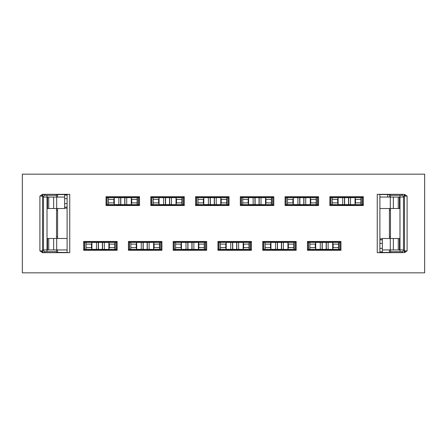 <?xml version="1.0" encoding="UTF-8"?>
<svg xmlns="http://www.w3.org/2000/svg" width="447" height="447" viewBox="0 0 447 447"><rect width="100%" height="100%" fill="white"/><g stroke="black" fill="none" stroke-linecap="round" stroke-linejoin="round"><path stroke-width="0.67" d="M84.522 242.358L85.858 242.358L86.087 243.218L86.087 248.538L85.858 249.404L84.522 249.404L84.522 242.358L84.522 249.404M86.087 248.538L86.087 243.218M86.204 244.118L91.49 244.118L91.49 247.644L86.204 247.644M91.49 247.644L91.931 249.353L91.931 242.408L91.49 244.118M91.931 242.408L108.895 242.408L108.867 249.404L91.931 249.353M91.959 242.358L85.858 242.358M93.524 250.286L93.524 249.404M107.269 249.404L107.269 250.286M91.959 249.404L85.858 249.404M114.968 249.404L114.968 242.358L116.27 242.358L116.27 249.404L108.867 249.404M114.968 242.358L108.867 242.358M114.739 243.218L114.739 248.538M114.622 247.644L109.336 247.644L109.336 244.118L114.622 244.118M108.895 249.353L109.336 247.644M109.336 244.118L108.895 242.408M108.465 203.782L108.235 204.642L106.906 204.642L106.906 197.596L108.235 197.596L108.465 198.462L108.465 203.782L108.465 198.462M108.582 199.356L113.868 199.356L113.868 202.882L108.582 202.882M113.868 202.882L114.309 204.592L114.309 197.647L113.868 199.356M114.309 197.647L131.273 197.647L131.245 204.642L114.309 204.592M114.343 197.596L108.235 197.596M115.907 205.525L115.907 204.642M129.652 204.642L129.652 205.525M114.343 204.642L108.235 204.642M137.346 204.642L137.346 197.596L138.654 197.596L138.654 204.642L131.245 204.642M137.346 197.596L131.245 197.596M137.123 198.462L137.123 203.782M137.005 202.882L131.72 202.882L131.72 199.356L137.005 199.356M131.273 204.592L131.72 202.882M131.72 199.356L131.273 197.647M242.743 203.782L242.514 204.642L241.179 204.642L241.179 197.596L242.514 197.596L242.743 198.462L242.743 203.782L242.743 198.462M242.861 199.356L248.146 199.356L248.146 202.882L242.861 202.882M248.146 202.882L248.588 204.592L248.588 197.647L248.146 199.356M248.588 197.647L265.552 197.647L265.524 204.642L248.588 204.592M248.616 197.596L242.514 197.596M250.18 205.525L250.18 204.642M263.926 204.642L263.926 205.525M248.616 204.642L242.514 204.642M271.625 204.642L271.625 197.596L272.927 197.596L272.927 204.642L265.524 204.642M271.625 197.596L265.524 197.596M271.396 198.462L271.396 203.782M271.279 202.882L265.993 202.882L265.993 199.356L271.279 199.356M265.552 204.592L265.993 202.882M265.993 199.356L265.552 197.647M220.36 248.538L220.136 249.404L218.801 249.404L218.801 242.358L220.136 242.358L220.36 243.218L220.36 248.538L220.36 243.218M220.477 244.118L225.763 244.118L225.763 247.644L220.477 247.644M225.763 247.644L226.21 249.353L226.21 242.408L225.763 244.118M226.21 242.408L243.174 242.408L243.14 249.404L226.21 249.353M226.238 242.358L220.136 242.358M227.802 250.286L227.802 249.404M241.548 249.404L241.548 250.286M226.238 249.404L220.136 249.404M249.247 249.404L249.247 242.358L250.549 242.358L250.549 249.404L243.14 249.404M249.247 242.358L243.14 242.358M249.018 243.218L249.018 248.538M248.901 247.644L243.615 247.644L243.615 244.118L248.901 244.118M243.174 249.353L243.615 247.644M243.615 244.118L243.174 242.408M197.982 203.782L197.753 204.642L196.423 204.642L196.423 197.596L197.753 197.596L197.982 198.462L197.982 203.782L197.982 198.462M198.099 199.356L203.385 199.356L203.385 202.882L198.099 202.882M203.385 202.882L203.826 204.592L203.826 197.647L203.385 199.356M203.826 197.647L220.79 197.647L220.762 204.642L203.826 204.592M203.86 197.596L197.753 197.596M205.424 205.525L205.424 204.642M219.17 204.642L219.17 205.525M203.86 204.642L197.753 204.642M226.864 204.642L226.864 197.596L228.171 197.596L228.171 204.642L220.762 204.642M226.864 197.596L220.762 197.596M226.64 198.462L226.64 203.782M226.523 202.882L221.237 202.882L221.237 199.356L226.523 199.356M220.79 204.592L221.237 202.882M221.237 199.356L220.79 197.647M287.499 203.782L287.27 204.642L285.94 204.642L285.94 197.596L287.27 197.596L287.499 198.462L287.499 203.782L287.499 198.462M287.617 199.356L292.902 199.356L292.902 202.882L287.617 202.882M292.902 202.882L293.349 204.592L293.349 197.647L292.902 199.356M293.349 197.647L310.307 197.647L310.279 204.642L293.349 204.592M293.377 197.596L287.27 197.596M294.942 205.525L294.942 204.642M308.687 204.642L308.687 205.525M293.377 204.642L287.27 204.642M316.381 204.642L316.381 197.596L317.688 197.596L317.688 204.642L310.279 204.642M316.381 197.596L310.279 197.596M316.158 198.462L316.158 203.782M316.04 202.882L310.754 202.882L310.754 199.356L316.04 199.356M310.307 204.592L310.754 202.882M310.754 199.356L310.307 197.647M332.261 203.782L332.032 204.642L330.696 204.642L330.696 197.596L332.032 197.596L332.261 198.462L332.261 203.782L332.261 198.462M332.378 199.356L337.664 199.356L337.664 202.882L332.378 202.882M337.664 202.882L338.105 204.592L338.105 197.647L337.664 199.356M338.105 197.647L355.069 197.647L355.041 204.642L338.105 204.592M338.133 197.596L332.032 197.596M339.698 205.525L339.698 204.642M353.443 204.642L353.443 205.525M338.133 204.642L332.032 204.642M361.142 204.642L361.142 197.596L362.444 197.596L362.444 204.642L355.041 204.642M361.142 197.596L355.041 197.596M360.913 198.462L360.913 203.782M360.796 202.882L355.51 202.882L355.51 199.356L360.796 199.356M355.069 204.592L355.51 202.882M355.51 199.356L355.069 197.647M265.121 248.538L264.892 249.404L263.557 249.404L263.557 242.358L264.892 242.358L265.121 243.218L265.121 248.538L265.121 243.218M265.239 244.118L270.524 244.118L270.524 247.644L265.239 247.644M270.524 247.644L270.966 249.353L270.966 242.408L270.524 244.118M270.966 242.408L287.929 242.408L287.902 249.404L270.966 249.353M270.994 242.358L264.892 242.358M272.558 250.286L272.558 249.404M286.303 249.404L286.303 250.286M270.994 249.404L264.892 249.404M294.003 249.404L294.003 242.358L295.311 242.358L295.311 249.404L287.902 249.404M294.003 242.358L287.902 242.358M293.774 243.218L293.774 248.538M293.662 247.644L288.371 247.644L288.371 244.118L293.662 244.118M287.929 249.353L288.371 247.644M288.371 244.118L287.929 242.408M175.604 248.538L175.375 249.404L174.039 249.404L174.039 242.358L175.375 242.358L175.604 243.218L175.604 248.538L175.604 243.218M175.721 244.118L181.007 244.118L181.007 247.644L175.721 247.644M181.007 247.644L181.448 249.353L181.448 242.408L181.007 244.118M181.448 242.408L198.412 242.408L198.384 249.404L181.448 249.353M181.476 242.358L175.375 242.358M183.041 250.286L183.041 249.404M196.786 249.404L196.786 250.286M181.476 249.404L175.375 249.404M204.486 249.404L204.486 242.358L205.788 242.358L205.788 249.404L198.384 249.404M204.486 242.358L198.384 242.358M204.257 243.218L204.257 248.538M204.139 247.644L198.854 247.644L198.854 244.118L204.139 244.118M198.412 249.353L198.854 247.644M198.854 244.118L198.412 242.408M308.318 242.358L309.654 242.358L309.877 243.218L309.877 248.538L309.654 249.404L308.318 249.404L308.318 242.358L308.318 249.404M309.877 248.538L309.877 243.218M309.994 244.118L315.28 244.118L315.28 247.644L309.994 247.644M315.28 247.644L315.727 249.353L315.727 242.408L315.28 244.118M315.727 242.408L332.691 242.408L332.657 249.404L315.727 249.353M315.755 242.358L309.654 242.358M317.32 250.286L317.32 249.404M331.065 249.404L331.065 250.286M315.755 249.404L309.654 249.404M338.765 249.404L338.765 242.358L340.066 242.358L340.066 249.404L332.657 249.404M338.765 242.358L332.657 242.358M338.535 243.218L338.535 248.538M338.418 247.644L333.132 247.644L333.132 244.118L338.418 244.118M332.691 249.353L333.132 247.644M333.132 244.118L332.691 242.408M110.985 241.475L110.985 242.179L111.689 241.475M89.137 241.475L89.841 242.179L117.153 242.179M117.153 249.582L110.985 249.582L111.689 250.286M107.269 249.582L110.985 249.582L110.985 250.286M93.524 249.582L83.673 249.582M89.137 250.286L89.841 249.582L89.841 250.286M83.673 242.179L89.841 242.179L89.841 241.475M134.072 205.525L133.368 204.821L133.368 205.525M139.531 204.821L129.652 204.821M112.219 205.525L112.219 204.821L115.907 204.821M134.072 196.714L133.368 197.418L112.219 197.418L112.219 196.714M133.368 196.714L133.368 197.418L139.531 197.418M106.051 197.418L112.219 197.418L111.515 196.714M106.051 204.821L112.219 204.821L111.515 205.525M161.915 249.582L152.03 249.582M138.285 249.582L128.434 249.582M134.597 250.286L134.597 249.582L133.893 250.286M128.434 242.179L161.915 242.179M134.597 241.475L134.597 242.179L133.893 241.475M67.111 238.48L47.55 238.48L47.55 249.934L43.499 249.946L43.499 197.054L47.019 197.066L47.019 195.305L45.259 195.289A1.76 1.76 -45 0 0 43.499 197.054L42.549 196.104A1.76 1.76 135 0 1 44.314 194.344L42.526 194.322L39.906 196.104L42.549 196.104L42.549 250.896L39.906 250.896L42.526 252.678L44.314 252.656A1.76 1.76 45 0 1 42.549 250.896L43.499 249.946A1.76 1.76 -135 0 0 45.259 251.711L47.019 251.695L47.019 197.066L47.55 197.066L47.55 208.52L64.642 208.52L64.642 194.534L64.642 195.088L67.111 195.088M47.55 197.066L64.642 197.066M48.729 238.48L48.729 249.934L47.55 249.934M56.708 238.48L56.708 249.934L48.729 249.934M56.534 236.714L57.59 236.714M56.534 210.286L57.59 210.286M57.59 238.48L57.59 208.52M57.59 197.066L57.59 194.557M57.59 252.443L57.59 249.934M56.708 249.934L67.111 249.934M64.642 208.168L67.111 208.168M156.981 205.525L156.981 204.821L156.271 205.525M160.663 204.821L150.812 204.821M150.812 197.418L156.981 197.418L156.271 196.714M178.828 196.714L178.124 197.418L156.981 197.418L156.981 196.714M178.124 196.714L178.124 197.418L184.293 197.418M178.828 205.525L178.124 204.821L178.124 205.525M184.293 204.821L174.408 204.821M155.746 250.286L155.746 249.582L156.45 250.286M155.746 241.475L155.746 242.179L156.45 241.475M173.19 242.179L179.359 242.179L179.359 241.475M179.359 250.286L179.359 249.582L178.655 250.286M183.041 249.582L173.19 249.582M200.502 241.475L200.502 242.179L179.359 242.179L178.655 241.475M223.589 205.525L222.885 204.821L222.885 205.525M229.048 204.821L219.17 204.821M201.737 205.525L201.737 204.821L205.424 204.821M223.589 196.714L222.885 197.418L201.737 197.418L201.737 196.714M222.885 196.714L222.885 197.418L229.048 197.418M195.568 197.418L201.737 197.418L201.033 196.714M195.568 204.821L201.737 204.821L201.033 205.525M201.211 241.475L200.502 242.179L206.67 242.179M206.67 249.582L196.786 249.582M200.502 250.286L200.502 249.582L201.211 250.286M251.432 249.582L241.548 249.582M227.802 249.582L224.115 249.582L223.411 250.286M217.952 242.179L224.115 242.179L223.411 241.475M245.263 241.475L245.263 242.179L224.115 242.179L224.115 241.475M224.115 250.286L224.115 249.582L217.952 249.582M379.889 197.066L403.501 197.054A1.76 1.76 45 0 0 401.741 195.289L399.981 195.305L399.981 251.695L401.741 251.711A1.76 1.76 135 0 0 403.501 249.946L382.358 249.934L382.358 252.466L382.358 251.912L379.889 251.912M393.349 249.934L393.349 238.48L382.358 238.48L382.358 249.934M393.349 238.48L399.45 238.48L399.45 249.934M357.863 205.525L357.159 204.821L357.159 205.525M329.847 197.418L336.015 197.418L336.015 196.714M334.781 241.475L334.781 242.179L340.949 242.179M335.485 250.286L334.781 249.582L334.781 250.286M340.949 249.582L331.065 249.582M317.32 249.582L313.632 249.582L312.928 250.286M313.632 250.286L313.632 249.582L307.469 249.582M307.469 242.179L313.632 242.179L313.632 241.475M335.485 241.475L334.781 242.179L313.632 242.179L312.928 241.475M291.254 205.525L291.254 204.821L290.55 205.525M285.085 197.418L291.254 197.418L290.55 196.714M294.942 204.821L285.085 204.821M313.107 196.714L312.403 197.418L291.254 197.418L291.254 196.714M312.403 196.714L312.403 197.418L318.566 197.418M313.107 205.525L312.403 204.821L312.403 205.525M318.566 204.821L308.687 204.821M290.019 241.475L290.019 242.179L296.188 242.179M290.729 250.286L290.019 249.582L290.019 250.286M296.188 249.582L286.303 249.582M272.558 249.582L268.876 249.582L268.172 250.286M268.876 250.286L268.876 249.582L262.707 249.582M262.707 242.179L290.019 242.179L290.729 241.475M268.876 241.475L268.876 242.179L268.172 241.475M363.327 204.821L353.443 204.821M336.015 205.525L336.015 204.821L329.847 204.821M339.698 204.821L336.015 204.821L335.311 205.525M268.345 205.525L267.641 204.821L267.641 205.525M273.81 204.821L263.926 204.821M246.498 205.525L246.498 204.821L250.18 204.821M268.345 196.714L267.641 197.418L246.498 197.418L246.498 196.714M267.641 196.714L267.641 197.418L273.81 197.418M240.33 197.418L246.498 197.418L245.789 196.714M240.33 204.821L246.498 204.821L245.789 205.525M379.889 208.52L399.45 208.52L399.45 197.066M387.644 194.54L387.644 197.066M390.466 210.286L389.41 210.286M390.466 236.714L389.41 236.714M389.41 194.557L389.41 197.066M389.41 208.52L389.41 238.48M389.41 249.934L389.41 252.443M245.967 241.475L245.263 242.179L251.432 242.179M245.263 250.286L245.263 249.582L245.967 250.286M382.358 238.832L379.889 238.832M335.311 196.714L336.015 197.418L363.327 197.418M357.159 196.714L357.159 197.418L357.863 196.714M153.226 203.782L152.997 204.642L151.662 204.642L151.662 197.596L152.997 197.596L153.226 198.462L153.226 203.782L153.226 198.462M153.338 199.356L158.629 199.356L158.629 202.882L153.338 202.882M158.629 202.882L159.071 204.592L159.071 197.647L158.629 199.356M159.071 197.647L176.034 197.647L176.006 204.642L159.071 204.592M159.098 197.596L152.997 197.596M160.663 205.525L160.663 204.642M174.408 204.642L174.408 205.525M159.098 204.642L152.997 204.642M182.108 204.642L182.108 197.596L183.41 197.596L183.41 204.642L176.006 204.642M182.108 197.596L176.006 197.596M181.879 198.462L181.879 203.782M181.761 202.882L176.476 202.882L176.476 199.356L181.761 199.356M176.034 204.592L176.476 202.882M176.476 199.356L176.034 197.647M128.434 241.475L161.915 241.475L161.915 250.286L128.434 250.286L128.434 241.475M22.35 174.162L22.35 272.838L424.65 272.838L424.65 174.162L22.35 174.162M139.531 196.714L139.531 205.525L106.051 205.525L106.051 196.714L139.531 196.714M117.153 241.475L117.153 250.286L83.673 250.286L83.673 241.475L117.153 241.475M56.534 197.066L56.534 194.585L67.111 194.534M41.767 196.104L42.459 194.892L43.068 194.858M42.459 194.892L42.526 194.322L69.754 194.322L67.111 194.344L67.111 252.656L69.754 252.678L42.526 252.678L41.767 250.896M42.465 252.102L43.068 252.142M56.534 238.48L56.534 208.52M56.534 249.934L56.534 251.695L47.019 251.695M67.111 252.466L56.534 252.415L56.534 251.695M150.812 196.714L184.293 196.714L184.293 205.525L150.812 205.525L150.812 196.714M217.952 241.475L251.432 241.475L251.432 250.286L217.952 250.286L217.952 241.475M363.327 205.525L329.847 205.525L329.847 196.714L363.327 196.714L363.327 205.525M285.085 196.714L318.566 196.714L318.566 205.525L285.085 205.525L285.085 196.714M240.33 196.714L273.81 196.714L273.81 205.525L240.33 205.525L240.33 196.714M296.188 250.286L262.707 250.286L262.707 241.475L296.188 241.475L296.188 250.286M307.469 241.475L340.949 241.475L340.949 250.286L307.469 250.286L307.469 241.475M405.233 250.896L404.474 252.678L407.094 250.896L404.451 250.896A1.76 1.76 -45 0 1 402.686 252.656L377.246 252.678L379.889 252.656L379.889 194.344L377.246 194.322L402.686 194.344A1.76 1.76 -135 0 1 404.451 196.104L407.094 196.104L404.474 194.322L405.233 196.104M195.568 196.714L229.048 196.714L229.048 205.525L195.568 205.525L195.568 196.714M206.67 250.286L173.19 250.286L173.19 241.475L206.67 241.475L206.67 250.286M379.889 194.534L390.466 194.585L390.466 197.066M404.541 252.108L403.932 252.142M404.535 194.898L403.932 194.858M399.981 251.695L390.466 251.695L390.466 249.934M390.466 251.695L390.466 252.415L379.889 252.466M390.466 208.52L390.466 238.48M130.842 248.538L130.619 249.404L129.284 249.404L129.284 242.358L130.619 242.358L130.842 243.218L130.842 248.538L130.842 243.218M130.96 244.118L136.246 244.118L136.246 247.644L130.96 247.644M136.246 247.644L136.693 249.353L136.693 242.408L136.246 244.118M136.693 242.408L153.651 242.408L153.623 249.404L136.693 249.353M136.721 242.358L130.619 242.358M138.285 250.286L138.285 249.404M152.03 249.404L152.03 250.286M136.721 249.404L130.619 249.404M159.73 249.404L159.73 242.358L161.032 242.358L161.032 249.404L153.623 249.404M159.73 242.358L153.623 242.358M159.501 243.218L159.501 248.538M159.383 247.644L154.098 247.644L154.098 244.118L159.383 244.118M153.651 249.353L154.098 247.644M154.098 244.118L153.651 242.408M84.729 249.404L84.729 242.358M96.479 242.358L96.479 249.404M98.295 249.404L98.295 242.358M98.452 242.358L98.452 249.404M93.524 249.616L107.269 249.616M102.374 249.404L102.374 242.358M102.531 242.358L102.531 249.404M104.347 249.404L104.347 242.358M116.097 242.358L116.097 249.404M107.107 204.642L107.107 197.596M118.863 197.596L118.863 204.642M120.679 204.642L120.679 197.596M120.83 197.596L120.83 204.642M115.907 204.86L129.652 204.86M124.752 204.642L124.752 197.596M124.909 197.596L124.909 204.642M126.725 204.642L126.725 197.596M138.481 197.596L138.481 204.642M241.386 204.642L241.386 197.596M253.136 197.596L253.136 204.642M254.952 204.642L254.952 197.596M255.108 197.596L255.108 204.642M250.18 204.86L263.926 204.86M259.031 204.642L259.031 197.596M259.182 197.596L259.182 204.642M261.003 204.642L261.003 197.596M272.754 197.596L272.754 204.642M219.002 249.404L219.002 242.358M230.758 242.358L230.758 249.404M232.574 249.404L232.574 242.358M232.731 242.358L232.731 249.404M227.802 249.616L241.548 249.616M236.653 249.404L236.653 242.358M236.804 242.358L236.804 249.404M238.62 249.404L238.62 242.358M250.376 242.358L250.376 249.404M196.624 204.642L196.624 197.596M208.38 197.596L208.38 204.642M210.196 204.642L210.196 197.596M210.347 197.596L210.347 204.642M205.424 204.86L219.17 204.86M214.269 204.642L214.269 197.596M214.426 197.596L214.426 204.642M216.242 204.642L216.242 197.596M227.998 197.596L227.998 204.642M286.141 204.642L286.141 197.596M297.898 197.596L297.898 204.642M299.713 204.642L299.713 197.596M299.864 197.596L299.864 204.642M294.942 204.86L308.687 204.86M303.787 204.642L303.787 197.596M303.943 197.596L303.943 204.642M305.759 204.642L305.759 197.596M317.515 197.596L317.515 204.642M330.903 204.642L330.903 197.596M342.653 197.596L342.653 204.642M344.469 204.642L344.469 197.596M344.626 197.596L344.626 204.642M339.698 204.86L353.443 204.86M348.548 204.642L348.548 197.596M348.705 197.596L348.705 204.642M350.521 204.642L350.521 197.596M362.271 197.596L362.271 204.642M263.764 249.404L263.764 242.358M275.514 242.358L275.514 249.404M277.336 249.404L277.336 242.358M277.486 242.358L277.486 249.404M272.558 249.616L286.303 249.616M281.409 249.404L281.409 242.358M281.565 242.358L281.565 249.404M283.381 249.404L283.381 242.358M295.132 242.358L295.132 249.404M174.246 249.404L174.246 242.358M185.997 242.358L185.997 249.404M187.818 249.404L187.818 242.358M187.969 242.358L187.969 249.404M183.041 249.616L196.786 249.616M191.892 249.404L191.892 242.358M192.048 242.358L192.048 249.404M193.864 249.404L193.864 242.358M205.614 242.358L205.614 249.404M308.519 249.404L308.519 242.358M320.276 242.358L320.276 249.404M322.091 249.404L322.091 242.358M322.248 242.358L322.248 249.404M317.32 249.616L331.065 249.616M326.17 249.404L326.17 242.358M326.321 242.358L326.321 249.404M328.137 249.404L328.137 242.358M339.893 242.358L339.893 249.404M56.708 197.066L56.708 208.52M53.651 197.066L53.651 208.52M48.729 197.066L48.729 208.52M53.651 238.48L53.651 249.934M67.111 203.631L64.642 203.631M67.111 207.151L64.642 207.151M67.111 198.613L64.642 198.613M390.292 249.934L390.292 238.48M398.271 249.934L398.271 238.48M390.292 197.066L390.292 208.52M398.271 197.066L398.271 208.52M393.349 197.066L393.349 208.52M379.889 243.369L382.358 243.369M379.889 239.849L382.358 239.849M379.889 248.387L382.358 248.387M151.868 204.642L151.868 197.596M163.619 197.596L163.619 204.642M165.435 204.642L165.435 197.596M165.591 197.596L165.591 204.642M160.663 204.86L174.408 204.86M169.514 204.642L169.514 197.596M169.664 197.596L169.664 204.642M171.486 204.642L171.486 197.596M183.236 197.596L183.236 204.642M56.534 195.305L47.019 195.305M44.314 194.344L45.259 195.289M39.906 196.104L39.906 250.896M45.259 251.711L44.314 252.656M69.754 252.678L69.754 194.322M407.094 250.896L407.094 196.104M377.246 194.322L377.246 252.678M401.741 251.711L402.686 252.656M403.501 249.946L404.451 250.896L404.451 196.104L403.501 197.054L403.501 249.946M402.686 194.344L401.741 195.289M390.466 195.305L399.981 195.305M129.485 249.404L129.485 242.358M141.241 242.358L141.241 249.404M143.057 249.404L143.057 242.358M143.213 242.358L143.213 249.404M138.285 249.616L152.03 249.616M147.136 249.404L147.136 242.358M147.287 242.358L147.287 249.404M149.102 249.404L149.102 242.358M160.859 242.358L160.859 249.404M84.556 249.404L84.556 242.358M106.934 204.642L106.934 197.596M241.212 204.642L241.212 197.596M218.829 249.404L218.829 242.358M196.451 204.642L196.451 197.596M285.968 204.642L285.968 197.596M330.73 204.642L330.73 197.596M263.59 249.404L263.59 242.358M174.073 249.404L174.073 242.358M308.346 249.404L308.346 242.358M151.689 204.642L151.689 197.596M43.203 194.736L43.599 194.49L43.203 194.736M403.797 252.264L403.401 252.51L403.797 252.264M129.312 249.404L129.312 242.358"/></g></svg>
